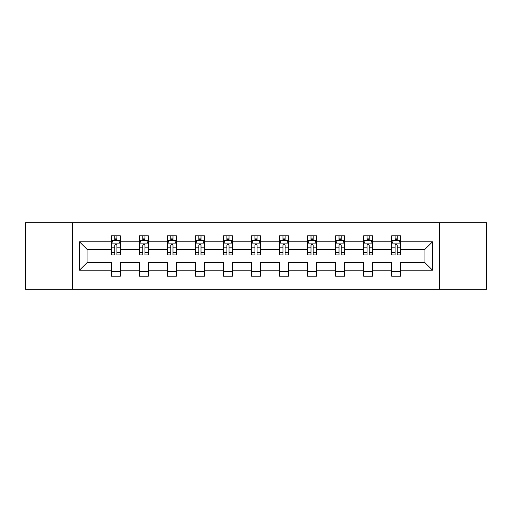 <?xml version="1.0" encoding="UTF-8"?>
<svg xmlns="http://www.w3.org/2000/svg" width="512" height="512" viewBox="0 0 512 512"><rect width="100%" height="100%" fill="white"/><g stroke="black" fill="none" stroke-linecap="round" stroke-linejoin="round"><path stroke-width="0.77" d="M439.405 222.752L25.6 222.752L25.6 289.248L486.4 289.248L486.4 222.752L439.405 222.752L439.405 289.248M400.672 270.195L400.672 262.65L424.934 262.65L432.486 270.195L400.672 270.195L400.672 276.218L391.686 276.218L391.686 270.195L372.64 270.195L372.64 276.218L363.654 276.218L363.654 270.195L344.602 270.195L344.602 276.218L335.616 276.218L335.616 270.195L316.563 270.195L316.563 276.218L307.578 276.218L307.578 270.195L288.531 270.195L288.531 276.218L279.546 276.218L279.546 270.195L260.493 270.195L260.493 276.218L251.507 276.218L251.507 270.195L232.454 270.195L232.454 276.218L223.469 276.218L223.469 270.195L204.422 270.195L204.422 276.218L195.437 276.218L195.437 270.195L176.384 270.195L176.384 276.218L167.398 276.218L167.398 270.195L148.346 270.195L148.346 276.218L139.36 276.218L139.36 270.195L120.314 270.195L120.314 276.218L111.328 276.218L111.328 270.195L79.514 270.195L79.514 241.805L111.328 241.805L111.328 235.782L120.314 235.782L120.314 241.805L139.36 241.805L139.36 235.782L148.346 235.782L148.346 241.805L167.398 241.805L167.398 235.782L176.384 235.782L176.384 241.805L195.437 241.805L195.437 235.782L204.422 235.782L204.422 241.805L223.469 241.805L223.469 235.782L232.454 235.782L232.454 241.805L251.507 241.805L251.507 235.782L260.493 235.782L260.493 241.805L279.546 241.805L279.546 235.782L288.531 235.782L288.531 241.805L307.578 241.805L307.578 235.782L316.563 235.782L316.563 241.805L335.616 241.805L335.616 235.782L344.602 235.782L344.602 241.805L363.654 241.805L363.654 235.782L372.64 235.782L372.64 241.805L391.686 241.805L391.686 235.782L400.672 235.782L400.672 241.805L432.486 241.805L432.486 270.195M72.595 289.248L72.595 222.752M391.686 241.805L391.686 249.35L372.64 249.35L372.64 241.805M372.64 270.195L372.64 262.65L391.686 262.65L391.686 270.195M363.654 241.805L363.654 249.35L344.602 249.35L344.602 241.805M344.602 270.195L344.602 262.65L363.654 262.65L363.654 270.195M335.616 241.805L335.616 249.35L316.563 249.35L316.563 241.805M316.563 270.195L316.563 262.65L335.616 262.65L335.616 270.195M307.578 241.805L307.578 249.35L288.531 249.35L288.531 241.805M288.531 270.195L288.531 262.65L307.578 262.65L307.578 270.195M279.546 241.805L279.546 249.35L260.493 249.35L260.493 241.805M260.493 270.195L260.493 262.65L279.546 262.65L279.546 270.195M251.507 241.805L251.507 249.35L232.454 249.35L232.454 241.805M232.454 270.195L232.454 262.65L251.507 262.65L251.507 270.195M223.469 241.805L223.469 249.35L204.422 249.35L204.422 241.805M204.422 270.195L204.422 262.65L223.469 262.65L223.469 270.195M195.437 241.805L195.437 249.35L176.384 249.35L176.384 241.805M176.384 270.195L176.384 262.65L195.437 262.65L195.437 270.195M167.398 241.805L167.398 249.35L148.346 249.35L148.346 241.805M148.346 270.195L148.346 262.65L167.398 262.65L167.398 270.195M139.36 241.805L139.36 249.35L120.314 249.35L120.314 241.805M120.314 270.195L120.314 262.65L139.36 262.65L139.36 270.195M111.328 241.805L111.328 249.35L87.066 249.35L87.066 262.65L111.328 262.65L111.328 270.195M79.514 241.805L87.066 249.35M424.934 262.65L424.934 249.35L400.672 249.35L400.672 241.805M395.104 240.275L397.261 240.275M367.066 240.275L369.222 240.275M339.027 240.275L341.184 240.275M310.995 240.275L313.152 240.275M282.957 240.275L285.114 240.275M254.925 240.275L257.075 240.275M226.886 240.275L229.043 240.275M198.848 240.275L201.005 240.275M170.816 240.275L172.973 240.275M142.778 240.275L144.934 240.275M114.739 240.275L116.896 240.275M111.328 271.725L120.314 271.725M139.36 271.725L148.346 271.725M167.398 271.725L176.384 271.725M195.437 271.725L204.422 271.725M223.469 271.725L232.454 271.725M251.507 271.725L260.493 271.725M279.546 271.725L288.531 271.725M307.578 271.725L316.563 271.725M335.616 271.725L344.602 271.725M363.654 271.725L372.64 271.725M391.686 271.725L400.672 271.725M87.066 262.65L79.514 270.195M432.486 241.805L424.934 249.35M116.896 238.118L114.739 238.118M113.018 240.582L111.328 240.582L111.328 235.782L114.739 235.782L111.328 235.782M111.328 252.666L111.328 254.925L114.739 254.925L114.739 252.666L111.328 252.666L111.328 249.35M120.314 249.35L120.314 254.925L116.896 254.925L116.896 245.306C116.179 243.923 115.462 243.923 114.739 245.306L114.739 252.666M118.624 240.582L120.314 240.582L120.314 235.782L116.896 235.782L120.314 235.782M120.314 243.962L118.515 240.365L113.126 240.365L111.328 243.962M114.739 240.365L114.739 235.782M116.896 235.782L116.896 240.365M144.934 238.118L142.778 238.118M141.05 240.582L139.36 240.582L139.36 235.782L142.778 235.782L139.36 235.782M139.36 252.666L139.36 254.925L142.778 254.925L142.778 252.666L139.36 252.666L139.36 249.35M148.346 249.35L148.346 254.925L144.934 254.925L144.934 245.306C144.218 243.923 143.494 243.923 142.778 245.306L142.778 252.666M146.656 240.582L148.346 240.582L148.346 235.782L144.934 235.782L148.346 235.782M148.346 243.962L146.554 240.365L141.158 240.365L139.36 243.962M142.778 240.365L142.778 235.782M144.934 235.782L144.934 240.365M172.973 238.118L170.816 238.118M169.088 240.582L167.398 240.582L167.398 235.782L170.816 235.782L167.398 235.782M167.398 252.666L167.398 254.925L170.816 254.925L170.816 252.666L167.398 252.666L167.398 249.35M176.384 249.35L176.384 254.925L172.973 254.925L172.973 245.306C172.25 243.923 171.533 243.923 170.816 245.306L170.816 252.666M174.694 240.582L176.384 240.582L176.384 235.782L172.973 235.782L176.384 235.782M176.384 243.962L174.586 240.365L169.197 240.365L167.398 243.962M170.816 240.365L170.816 235.782M172.973 235.782L172.973 240.365M201.005 238.118L198.848 238.118M197.126 240.582L195.437 240.582L195.437 235.782L198.848 235.782L195.437 235.782M195.437 252.666L195.437 254.925L198.848 254.925L198.848 252.666L195.437 252.666L195.437 249.35M204.422 249.35L204.422 254.925L201.005 254.925L201.005 245.306C200.288 243.923 199.571 243.923 198.848 245.306L198.848 252.666M202.733 240.582L204.422 240.582L204.422 235.782L201.005 235.782L204.422 235.782M204.422 243.962L202.624 240.365L197.229 240.365L195.437 243.962M198.848 240.365L198.848 235.782M201.005 235.782L201.005 240.365M229.043 238.118L226.886 238.118M225.158 240.582L223.469 240.582L223.469 235.782L226.886 235.782L223.469 235.782M223.469 252.666L223.469 254.925L226.886 254.925L226.886 252.666L223.469 252.666L223.469 249.35M232.454 249.35L232.454 254.925L229.043 254.925L229.043 245.306C228.326 243.923 227.603 243.923 226.886 245.306L226.886 252.666M230.765 240.582L232.454 240.582L232.454 235.782L229.043 235.782L232.454 235.782M232.454 243.962L230.662 240.365L225.267 240.365L223.469 243.962M226.886 240.365L226.886 235.782M229.043 235.782L229.043 240.365M257.075 238.118L254.925 238.118M253.197 240.582L251.507 240.582L251.507 235.782L254.925 235.782L251.507 235.782M251.507 252.666L251.507 254.925L254.925 254.925L254.925 252.666L251.507 252.666L251.507 249.35M260.493 249.35L260.493 254.925L257.075 254.925L257.075 245.306C256.358 243.923 255.642 243.923 254.925 245.306L254.925 252.666M258.803 240.582L260.493 240.582L260.493 235.782L257.075 235.782L260.493 235.782M260.493 243.962L258.694 240.365L253.306 240.365L251.507 243.962M254.925 240.365L254.925 235.782M257.075 235.782L257.075 240.365M285.114 238.118L282.957 238.118M281.235 240.582L279.546 240.582L279.546 235.782L282.957 235.782L279.546 235.782M279.546 252.666L279.546 254.925L282.957 254.925L282.957 252.666L279.546 252.666L279.546 249.35M288.531 249.35L288.531 254.925L285.114 254.925L285.114 245.306C284.397 243.923 283.68 243.923 282.957 245.306L282.957 252.666M286.842 240.582L288.531 240.582L288.531 235.782L285.114 235.782L288.531 235.782M288.531 243.962L286.733 240.365L281.338 240.365L279.546 243.962M282.957 240.365L282.957 235.782M285.114 235.782L285.114 240.365M313.152 238.118L310.995 238.118M309.267 240.582L307.578 240.582L307.578 235.782L310.995 235.782L307.578 235.782M307.578 252.666L307.578 254.925L310.995 254.925L310.995 252.666L307.578 252.666L307.578 249.35M316.563 249.35L316.563 254.925L313.152 254.925L313.152 245.306C312.435 243.923 311.712 243.923 310.995 245.306L310.995 252.666M314.874 240.582L316.563 240.582L316.563 235.782L313.152 235.782L316.563 235.782M316.563 243.962L314.771 240.365L309.376 240.365L307.578 243.962M310.995 240.365L310.995 235.782M313.152 235.782L313.152 240.365M341.184 238.118L339.027 238.118M337.306 240.582L335.616 240.582L335.616 235.782L339.027 235.782L335.616 235.782M335.616 252.666L335.616 254.925L339.027 254.925L339.027 252.666L335.616 252.666L335.616 249.35M344.602 249.35L344.602 254.925L341.184 254.925L341.184 245.306C340.467 243.923 339.75 243.923 339.027 245.306L339.027 252.666M342.912 240.582L344.602 240.582L344.602 235.782L341.184 235.782L344.602 235.782M344.602 243.962L342.803 240.365L337.414 240.365L335.616 243.962M339.027 240.365L339.027 235.782M341.184 235.782L341.184 240.365M369.222 238.118L367.066 238.118M365.344 240.582L363.654 240.582L363.654 235.782L367.066 235.782L363.654 235.782M363.654 252.666L363.654 254.925L367.066 254.925L367.066 252.666L363.654 252.666L363.654 249.35M372.64 249.35L372.64 254.925L369.222 254.925L369.222 245.306C368.506 243.923 367.789 243.923 367.066 245.306L367.066 252.666M370.95 240.582L372.64 240.582L372.64 235.782L369.222 235.782L372.64 235.782M372.64 243.962L370.842 240.365L365.446 240.365L363.654 243.962M367.066 240.365L367.066 235.782M369.222 235.782L369.222 240.365M397.261 238.118L395.104 238.118M393.376 240.582L391.686 240.582L391.686 235.782L395.104 235.782L391.686 235.782M391.686 252.666L391.686 254.925L395.104 254.925L395.104 252.666L391.686 252.666L391.686 249.35M400.672 249.35L400.672 254.925L397.261 254.925L397.261 245.306C396.544 243.923 395.821 243.923 395.104 245.306L395.104 252.666M398.982 240.582L400.672 240.582L400.672 235.782L397.261 235.782L400.672 235.782M400.672 243.962L398.874 240.365L393.485 240.365L391.686 243.962M395.104 240.365L395.104 235.782M397.261 235.782L397.261 240.365M120.269 243.872L111.373 243.872M120.314 252.666L116.896 252.666M114.739 247.853L111.328 247.853M120.314 247.853L116.896 247.853M116.896 239.264L114.739 239.264M148.301 243.872L139.405 243.872M148.346 252.666L144.934 252.666M142.778 247.853L139.36 247.853M148.346 247.853L144.934 247.853M144.934 239.264L142.778 239.264M176.339 243.872L167.443 243.872M176.384 252.666L172.973 252.666M170.816 247.853L167.398 247.853M176.384 247.853L172.973 247.853M172.973 239.264L170.816 239.264M204.378 243.872L195.482 243.872M204.422 252.666L201.005 252.666M198.848 247.853L195.437 247.853M204.422 247.853L201.005 247.853M201.005 239.264L198.848 239.264M232.41 243.872L223.514 243.872M232.454 252.666L229.043 252.666M226.886 247.853L223.469 247.853M232.454 247.853L229.043 247.853M229.043 239.264L226.886 239.264M260.448 243.872L251.552 243.872M260.493 252.666L257.075 252.666M254.925 247.853L251.507 247.853M260.493 247.853L257.075 247.853M257.075 239.264L254.925 239.264M288.486 243.872L279.59 243.872M288.531 252.666L285.114 252.666M282.957 247.853L279.546 247.853M288.531 247.853L285.114 247.853M285.114 239.264L282.957 239.264M316.518 243.872L307.622 243.872M316.563 252.666L313.152 252.666M310.995 247.853L307.578 247.853M316.563 247.853L313.152 247.853M313.152 239.264L310.995 239.264M344.557 243.872L335.661 243.872M344.602 252.666L341.184 252.666M339.027 247.853L335.616 247.853M344.602 247.853L341.184 247.853M341.184 239.264L339.027 239.264M372.595 243.872L363.699 243.872M372.64 252.666L369.222 252.666M367.066 247.853L363.654 247.853M372.64 247.853L369.222 247.853M369.222 239.264L367.066 239.264M400.627 243.872L391.731 243.872M400.672 252.666L397.261 252.666M395.104 247.853L391.686 247.853M400.672 247.853L397.261 247.853M397.261 239.264L395.104 239.264"/></g></svg>
